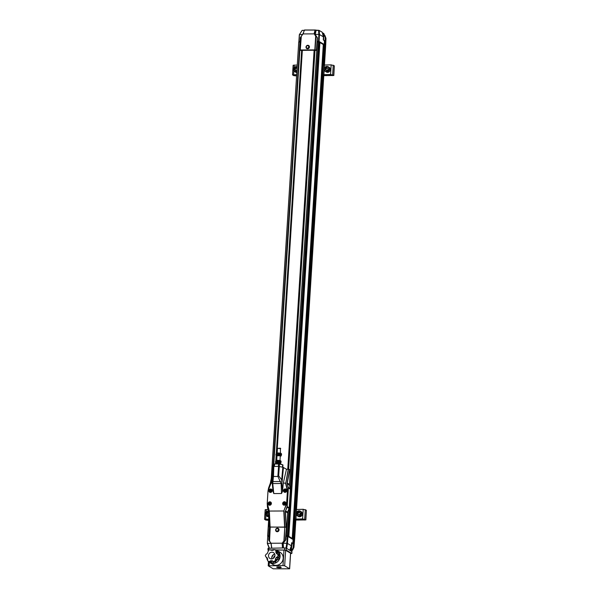 <?xml version="1.0" encoding="UTF-8"?>
<svg xmlns="http://www.w3.org/2000/svg" width="599" height="599" viewBox="0 0 599 599"><rect width="100%" height="100%" fill="white"/><g stroke="black" fill="none" stroke-linecap="round" stroke-linejoin="round"><path stroke-width="0.9" d="M274.627 463.985L276.281 463.312A2.029 0.374 -176.4 0 1 278.183 463.192A2.029 0.374 -176.4 0 1 280.055 463.551A2.029 0.374 -176.4 0 0 280.055 463.551L281.919 464.599A4.186 0.779 -176.4 0 0 274.896 463.985M276.146 463.371L276.169 462.952A2.029 0.374 3.6 0 1 277.861 462.69A2.029 0.374 3.6 0 1 280.1 463.072A2.029 0.374 3.6 0 1 280.212 463.207L280.19 463.626M280.197 463.484A2.516 0.472 -176.4 0 0 280.669 463.304A2.516 0.472 -176.4 0 0 278.221 462.608A2.516 0.472 -176.4 0 0 275.705 462.997A2.516 0.472 -176.4 0 0 275.869 463.117A2.516 0.472 -176.4 0 0 276.154 463.229M280.998 461.163L280.819 460.916A2.516 0.472 -176.4 0 0 280.654 460.796A2.516 0.472 -176.4 0 0 278.048 460.354A2.516 0.472 -176.4 0 0 275.854 460.609L275.75 460.713M280.624 462.96L281.013 462.428L278.625 461.941L275.839 461.986L275.443 462.518L275.899 460.953L281.081 461.395L280.684 461.926M275.51 461.485L275.443 462.518M278.685 460.908L278.625 461.941M281.081 461.395L281.013 462.428M277.15 455.727L280.287 455.809L277.15 455.727M280.265 456.161A2.516 0.472 -176.4 0 0 281.133 455.929A2.516 0.472 -176.4 0 0 278.685 455.233A2.516 0.472 -176.4 0 0 276.169 455.622A2.516 0.472 -176.4 0 0 276.334 455.742A2.516 0.472 -176.4 0 0 277 455.959M281.463 453.787L281.283 453.54A2.516 0.472 -176.4 0 0 281.118 453.421A2.516 0.472 -176.4 0 0 278.513 452.979A2.516 0.472 -176.4 0 0 276.319 453.233L276.214 453.338M281.088 455.584L281.478 455.053L279.082 454.566L276.304 454.611L275.907 455.143L276.364 453.578L281.545 454.02L281.148 454.551M275.974 454.109L275.907 455.143M279.149 453.533L279.082 454.566M281.545 454.02L281.478 455.053M268.719 514.811L267.349 515.043L266.51 513.86L267.124 512.444L268.592 512.22M267.124 512.444L267.775 512.826L267.154 514.249L266.51 513.86M267.154 514.249L267.686 514.983M268.614 512.692L267.775 512.826M298.13 514.885L297.291 513.71L297.905 512.287L299.365 512.048L300.204 513.223L299.59 514.646L298.13 514.885M297.905 512.287L298.557 512.669L297.943 514.092L297.291 513.71M297.943 514.092L298.467 514.826M299.68 512.489L298.557 512.669M295.839 520.059L305.775 519.857L302.607 518.899L294.453 519.153M295.846 519.932L296.183 519.063L302.824 519.026L305.213 519.925L297.86 520.037A2.613 0.487 -176.4 0 0 296.131 519.932M294.626 519.348L294.438 519.318A1.31 0.644 99.7 0 0 294.483 519.355A1.31 0.644 99.7 0 0 294.626 519.348L296.176 519.063M305.864 519.962L306.381 510.236L303.214 509.285L295.06 509.532M268.637 520.239L266.368 520.052L265.23 519.348L268.704 519.198M268.711 519.071L264.571 519.303L265.754 520.059L268.629 520.366M268.045 509.457L265.177 509.682L264.571 519.303M274.761 554.157A3.437 3.167 -59.4 0 0 271.953 558.904M278.325 557.706L277.247 557.063L278.183 555.535L277.434 554.023L278.52 554.659L279.269 556.179L278.325 557.706L277.472 557.946L275.675 562.019L273.983 562.027L272.904 561.383L271.564 561.398L270.905 562.042L269.221 562.049L268.135 561.413L269.827 561.405L270.905 562.042M277.157 551.889L276.072 551.252L275.323 549.732L276.409 550.369L277.517 554.068A5.002 4.62 120.6 0 0 277.449 553.925M268.824 557.265A3.437 3.167 120.6 0 1 273.473 552.615A3.437 3.167 120.6 0 1 274.454 557.182A3.437 3.167 120.6 0 1 268.824 557.265M278.183 555.535L279.269 556.179M277.434 554.023L276.611 553.79L275.795 552.128L276.873 552.765M275.323 549.732L273.638 549.74L272.979 550.384L268.869 549.762L267.072 553.835L266.211 554.075L265.275 555.602L266.023 557.122L267.027 557.714M271.632 550.391L270.553 549.755M266.023 557.122L266.847 557.355L267.671 559.017L267.386 559.893L268.135 561.413M271.564 561.398L270.478 560.754L272.328 560.746L272.904 561.383L274.589 561.375L275.675 562.019M274.589 561.375L275.533 559.848L276.618 560.492M276.446 559.616L275.36 558.972L276.386 557.302L277.472 557.946M277.247 557.063L276.386 557.302M276.072 551.252L275.795 552.128M270.478 560.754L269.827 561.405M275.36 558.972L275.533 559.848M325.422 69.851L325.459 68.338L326.74 67.522L327.982 68.219L327.952 69.731L326.672 70.555L325.422 69.851M326.74 67.522L327.391 67.904L326.103 68.72L325.459 68.338M326.103 68.72L326.073 70.218M327.982 68.234L327.391 67.904M296.969 69.873L295.3 70.607L294.461 69.432L295.075 68.009L296.535 67.769L297.059 68.511M295.075 68.009L295.726 68.398L295.112 69.813L294.461 69.432M295.112 69.813L295.636 70.555M296.849 68.211L295.726 68.398M323.797 75.631L333.725 75.422L330.566 74.471L322.412 74.718M323.804 75.496L324.141 74.635L330.783 74.598L333.171 75.496L325.819 75.601A2.613 0.487 -176.4 0 0 324.089 75.496M322.442 74.92L322.404 74.912A1.31 0.644 99.7 0 0 322.442 74.92A1.31 0.644 99.7 0 0 322.576 74.912L324.134 74.635M333.823 75.534L334.332 65.808L331.165 64.849L323.018 65.096M296.602 75.803L294.319 75.624L293.181 74.912L296.662 74.77M296.67 74.643L292.529 74.875L293.705 75.624L296.587 75.931M297.276 65.021L293.136 65.254L292.529 74.875M286.187 536.36L286.225 535.738L287.355 535.738L287.318 536.352L286.142 536.36L285.91 539.519L283.2 543.293L286.786 543.271L287.348 536.352L287.924 536.479L287.445 543.413L291.309 545.756M291.661 542.716L291.399 545.756L289.729 550.167L291.391 545.749L291.661 542.716L292.799 543.39L293.128 539.557L287.924 536.479M291.518 551.23L293.944 547.299L294.536 540.388L293.128 540.073M267.326 543.42L267.738 536.449L267.326 543.42L269.108 548.01M268.861 536.442L267.738 536.449M279.793 566.968L279.261 566.909M277.884 566.811L279.471 566.931M273.189 568.803L268.217 565.815L283.005 565.568L284.667 565.823L289.639 568.803L273.189 568.803M276.775 567.32A2.291 0.427 -176.4 0 0 279.299 567.755A2.291 0.427 -176.4 0 0 281.208 567.455A2.291 0.427 -176.4 0 0 278.954 566.886A2.291 0.427 -176.4 0 0 276.641 567.163A2.291 0.427 -176.4 0 0 276.775 567.32M290.53 553.364L289.564 568.721M284.667 565.823L285.641 550.301L290.545 553.199M285.641 550.301L283.978 550.054L283.005 565.568M276.289 550.092L283.978 550.054M268.464 561.607L272.889 564.498A7.098 6.552 -59.4 0 0 283.177 558.358A7.098 6.552 -59.4 0 0 280.107 552.285L277.03 550.466A7.098 6.552 120.6 0 1 280.1 556.538A7.098 6.552 120.6 0 1 272.979 563.532A7.098 6.552 120.6 0 1 269.805 562.678A7.098 6.552 120.6 0 1 268.479 561.615L268.217 565.815M268.764 549.934L267.94 550.107L268.449 550.451M290.59 553.648L291.788 553.386L286.24 550.107L275.772 549.897M271.841 549.919L270.838 549.919M291.9 551.627L286.359 548.182L284.697 547.928L268.135 548.272M277.659 557.894A5.002 4.62 120.6 0 1 276.483 559.795M274.177 554.3A5.002 4.62 -59.4 0 0 271.796 558.328M274.829 556.321A3.272 3.017 -59.4 0 0 273.878 557.924M274.948 555.737A3.272 3.017 -59.4 0 0 273.429 558.305M291.496 544.648L291.975 544.91L291.668 545.21M291.975 544.91L292.08 543.248L291.646 542.994M276.476 531.538A1.797 1.662 -61.7 0 0 278.977 530.37A1.797 1.662 -61.7 0 0 278.183 528.37M277.21 531.717A1.797 1.662 118.3 0 1 275.839 529.157A1.797 1.662 118.3 0 1 278.932 530.347A1.797 1.662 118.3 0 1 277.21 531.717M277.06 531.103A1.273 1.183 118.3 0 1 276.132 529.231A1.273 1.183 118.3 0 1 278.213 529.216A1.273 1.183 118.3 0 1 277.06 531.103M286.651 548.347L287.445 543.413M290.934 546.969L290.672 550.728M291.78 545.112L291.354 551.38M292.514 550.279L293.929 547.351L293.143 547.464L293.742 539.444L294.461 539.744L294.431 540.32M270.86 543.353L267.513 543.368L269.325 548.01M271.804 547.995L270.995 543.248L269.543 541.062L270.239 527.105L284.795 527.038L283.904 541.002L282.204 543.196L282.481 547.943M270.995 543.248L282.204 543.196M287.423 543.315L286.846 543.181M286.786 543.271L286.023 548.063M290.725 547.531L290.508 550.631M293.577 547.142L291.346 551.05M294.558 540.41L293.712 547.793L294.102 540.133M293.712 547.793L293.929 547.351M270.905 543.106L270.726 543.076A2.613 2.411 -59.4 0 0 270.344 542.417L268.734 540.103L268.899 536.36L268.749 539.557M283.17 547.935L282.863 543.016A2.613 2.411 120.6 0 1 283.327 542.357L283.694 542.567M282.863 543.016L282.316 543.046M283.904 541.002L284.802 540.8L283.327 542.357L282.945 542.035M284.218 540.815L284.795 527.038M285.094 527.06L286.404 527.255L285.349 540.8M285.626 540.021L286.404 527.255M267.491 507.278L268.592 511.711L269.43 527.322L268.884 536.367M269.056 540.867L269.543 541.062M269.43 527.322L270.239 527.105M283.469 547.935L283.2 543.293M270.726 543.076L271.347 544.454M271.602 547.995L271.122 544.251M283.117 544.379L282.129 544.401M280.452 453.203L280.362 448.194L277.472 448.419L277.187 453.001M280.714 448.561L277.509 448.366M282.81 467.227L282.953 464.944A5.039 0.936 -176.4 0 0 282.646 464.757L282.488 467.16M273.788 493.569L272.77 483.565L273.444 476.467L273.009 475.861L272.088 481.776L273.069 491.465L273.788 493.569L281.523 493.524L282.511 491.42L281.687 479.799L278.662 475.831L279.463 464.053A5.039 0.936 -176.4 0 0 278.535 463.97L278.385 466.404M273.084 466.703L273.204 464.809L273.975 464.083L273.825 466.426L273.309 466.509L273.009 475.861M274.432 466.426L274.589 463.985A5.039 0.936 -176.4 0 0 273.975 464.083M274.589 463.985L278.535 463.97M279.463 464.053L282.646 464.757M282.511 491.42L283.305 483.131L285.528 483.123L287.438 490.738L287.849 490.798L287.438 490.738L286.644 503.34L287.056 503.407L286.644 503.34L283.791 510.984L269.34 511.052L267.214 503.482L268.008 490.881L271.07 483.191L272.231 483.191M285.244 488.911A1.76 1.625 -59.4 0 0 283.649 491.509A1.76 1.625 -59.4 0 0 286.509 491.494A1.76 1.625 -59.4 0 0 285.244 488.911M284.435 501.737A1.76 1.625 -59.4 0 0 282.84 504.336A1.76 1.625 -59.4 0 0 285.708 504.321A1.76 1.625 -59.4 0 0 284.435 501.737M269.842 501.812A1.76 1.625 -59.4 0 0 268.247 504.403A1.76 1.625 -59.4 0 0 271.115 504.395A1.76 1.625 -59.4 0 0 269.842 501.812M270.651 488.986A1.76 1.625 -59.4 0 0 269.056 491.577A1.76 1.625 -59.4 0 0 271.916 491.569A1.76 1.625 -59.4 0 0 270.651 488.986M278.662 475.831L277.914 476.445L281.126 483.52L281.523 493.524M273.309 466.509L272.388 467.295L272.006 480.338L272.35 467.362M272.073 478.024L271.07 483.191L268.045 490.783L268.562 488.118M268.786 516.211A2.748 2.538 120.6 0 1 265.642 512.916A2.748 2.538 120.6 0 1 268.457 510.999L267.468 507.331L267.214 503.519L268.023 490.903L267.236 503.459M286.322 527.24L270.119 527.008L269.34 511.052L267.244 503.534L267.394 506.694M284.592 526.94L283.791 510.984L286.891 503.437L287.221 506.597L288.389 488.02L287.692 490.686L285.798 483.123L288.478 469.242L286.487 469.227L283.305 483.131M288.224 469.219L285.798 483.123M286.487 469.227L282.855 467.235L281.687 479.799M285.304 489.173A1.535 1.415 -59.4 0 0 284.428 492.004A1.535 1.415 -59.4 0 0 286.427 491.405A1.535 1.415 -59.4 0 0 285.304 489.173M284.495 501.999A1.535 1.415 -59.4 0 0 283.619 504.83A1.535 1.415 -59.4 0 0 285.618 504.231A1.535 1.415 -59.4 0 0 284.495 501.999M269.902 502.074A1.535 1.415 -59.4 0 0 269.026 504.905A1.535 1.415 -59.4 0 0 271.025 504.306A1.535 1.415 -59.4 0 0 269.902 502.074M270.711 489.248A1.535 1.415 -59.4 0 0 269.835 492.079A1.535 1.415 -59.4 0 0 271.834 491.479A1.535 1.415 -59.4 0 0 270.711 489.248M273.444 476.467L277.914 476.445M282.855 467.235L278.557 466.404L273.818 466.426L273.496 476.467M272.178 473.794L270.396 483.041L268.584 488.005M267.491 507.353L268.584 511.681L269.363 527.24L270.119 527.008M286.075 527.15L285.296 511.628L287.048 506.627M290.38 489.196A1.962 1.812 -59.4 0 0 290.313 488.552L288.351 487.391L288.389 488.02L290.38 489.196L289.212 507.772L287.221 506.597L286.973 507.143M290.403 469.826L288.478 469.242M289.706 469.429L287.101 482.959L288.231 487.9M285.296 511.628L287.101 507.256L289.062 508.416A1.962 1.812 -59.4 0 0 289.212 507.772M286.247 527.195L285.468 511.591L287.43 512.751A1.962 1.812 120.6 0 1 287.572 512.108L289.062 508.416M290.313 488.552L289.287 484.876A1.962 1.812 120.6 0 1 289.22 484.232L287.101 482.959M288.201 487.384L287.258 483.071L289.879 469.481M267.858 536.449L267.895 535.835L268.899 535.828M267.731 536.457L267.895 535.835M293.076 539.452L293.742 539.444L293.076 539.429M293.038 539.504L293.076 538.913L288.845 536.36L319.911 42.544L319.327 42.252M287.872 536.464L287.909 535.858L292.17 538.374M287.355 535.738L287.909 535.858M323.73 40.185L323.363 38.351M319.17 30.422L322.21 32.211L319.207 30.459M323.789 38.718L323.355 38.531M322.487 33.177A2.126 0.397 -176.4 0 0 323.063 33.185L322.464 33.072L323.093 33.087M323.213 33.147L323.864 33.589L323.063 33.185L323.093 35.596M307.609 45.674A1.273 1.176 122.8 0 1 308.522 47.538A1.273 1.176 122.8 0 1 306.441 47.546A1.273 1.176 122.8 0 1 307.609 45.674M317.463 38.134L315.216 34.405L316.092 30.392L314.939 33.349L314.31 32.908L314.25 33.866L314.872 34.248A2.613 2.411 -59.4 0 0 315.254 34.907L317.253 37.452L317.298 41.264L318.503 41.256L318.863 34.48L319.469 34.532L319.215 30.467L318.541 30.279L318.863 34.48M301.319 36.105L300.264 49.972L301.319 36.105L303.042 33.926L304.404 30.07L315.68 30.085L315.081 30.017L314.31 32.908M316.092 30.392L319.215 30.467L322.262 32.286L323.333 36.906M323.063 33.185L322.958 35.041M323.917 33.799L325.968 38.336L325.684 45.292L324.838 44.977L325.22 37.64L325.968 38.336L325.22 37.64L323.707 33.439M298.871 41.556L299.335 34.697L302.091 30.407L304.562 30.392M302.173 30.362L304.187 30.354L302.091 30.407L299.478 34.577L298.894 41.353L300.017 41.353L299.013 41.376L298.976 41.997M304.494 30.002L315.081 29.995L304.517 30.002L302.735 34.315A2.613 2.411 120.6 0 1 302.27 34.974L300.361 37.527L300.039 41.271M303.528 32.96L303.259 33.409M307.819 45.277A1.797 1.655 122.8 0 1 309.084 47.927A1.797 1.655 122.8 0 1 306.096 46.572A1.797 1.655 122.8 0 1 307.819 45.277M314.872 34.248L315.261 33.537M315.216 34.405L318.81 34.39M318.503 41.256L324.276 44.461L324.433 40.597L323.295 39.923L323.415 36.861L319.469 34.532M324.433 40.597L324.037 40.732L324.433 40.597M302.645 34.472L299.537 34.487M314.34 34.008L315.68 36.037L314.819 49.897L300.264 49.972M314.25 33.866L303.042 33.926M306.763 48.571L306.725 48.541A1.797 1.655 -57.2 0 0 309.129 47.957A1.797 1.655 -57.2 0 0 308.695 45.531M316.542 36.457L315.68 36.037M316.429 50.114L317.066 41.181L316.429 50.114L314.819 49.897M300.039 49.994L299.41 50.204L300.301 38.164M319.432 34.592L319.08 41.383M324.276 44.461L323.879 44.588L324.276 44.461M323.632 38.553L323.864 34.083M324.171 44.977L324.838 44.977M314.071 50.249L301.634 50.361M288.636 469.264L314.984 50.428L314.063 50.301M317.388 38.089L317.238 41.226L319.012 41.398L324.171 44.453L324.134 45.045M273.316 464.704L299.388 50.241L301.626 50.496M299.972 41.997L298.856 41.997L299.013 41.376M324.171 45L325.571 45.292L325.534 45.868M314.992 50.428L316.789 50.421M317.335 41.286L317.298 41.93M318.466 41.279L318.428 41.9M319.012 41.398L318.975 42.012M324.231 45.187L323.288 44.596M271.467 477.373L298.721 42.125L271.272 478.376M325.646 45.973L324.246 45.621M292.23 538.359L323.295 44.543L319.911 42.544M317.32 41.923L289.422 485.362L317.328 41.93L319.327 42.2L288.261 536.008L286.255 535.731L287.782 511.598M319.791 42.529L319.319 42.319M323.752 44.873L323.288 44.67M287.393 535.708L289.122 508.259M290.35 488.717L318.466 41.9M287.969 535.835L319.035 42.027M293.098 539.018L323.879 44.888M294.476 539.811L293.727 539.429L295 519.251M268.899 535.806L267.76 536.008M267.648 535.94L268.831 517.109M267.79 535.813L268.891 518.262M276.536 460.399L276.82 455.914M277 453.024L302.338 50.346M276.491 460.406L276.775 455.899M276.955 453.031L302.293 50.316M273.788 464.255L299.822 50.496M292.522 538.591L323.587 44.843M288.561 536.24L319.619 42.499M287.752 469.219L314.116 50.249M284.72 502.741L285.169 503.37L284.839 504.133L284.061 504.261L283.612 503.632L283.941 502.868L284.72 502.741M284.929 503.033L284.375 503.13L284.285 504.223M283.941 502.868L284.375 503.13M283.612 503.632L284.046 503.886M283.874 504.702A1.31 1.205 120.6 0 1 283.679 502.509A1.31 1.205 120.6 0 1 285.618 503.302A1.31 1.205 120.6 0 1 283.874 504.702M284.293 505.017A1.505 1.385 120.6 0 1 283.26 502.831A1.505 1.385 120.6 0 1 285.671 502.688M270.127 502.816L270.576 503.445L270.246 504.208L269.468 504.336L269.018 503.707L269.348 502.943L270.127 502.816M270.336 503.108L269.782 503.197L269.692 504.298M269.348 502.943L269.782 503.197M269.018 503.707L269.453 503.961M269.28 504.777A1.31 1.205 120.6 0 1 269.086 502.583A1.31 1.205 120.6 0 1 271.025 503.37A1.31 1.205 120.6 0 1 269.28 504.777M269.7 505.084A1.505 1.385 120.6 0 1 268.666 502.905A1.505 1.385 120.6 0 1 271.077 502.763M270.935 489.989L271.384 490.618L271.055 491.382L270.276 491.509L269.827 490.881L270.156 490.117L270.935 489.989M271.145 490.281L270.591 490.371L270.501 491.472M270.156 490.117L270.591 490.371M269.827 490.881L270.261 491.135M270.089 491.951A1.31 1.205 120.6 0 1 269.894 489.757A1.31 1.205 120.6 0 1 271.834 490.544A1.31 1.205 120.6 0 1 270.089 491.951M270.508 492.258A1.505 1.385 120.6 0 1 269.475 490.079A1.505 1.385 120.6 0 1 271.886 489.937M285.528 489.915L285.978 490.544L285.648 491.307L284.869 491.435L284.42 490.806L284.75 490.042L285.528 489.915M285.738 490.207L285.184 490.304L285.094 491.397M284.75 490.042L285.184 490.304M284.42 490.806L284.854 491.06M284.675 491.876A1.31 1.205 120.6 0 1 284.488 489.683A1.31 1.205 120.6 0 1 286.427 490.476A1.31 1.205 120.6 0 1 284.675 491.876M285.102 492.191A1.505 1.385 120.6 0 1 284.068 490.004A1.505 1.385 120.6 0 1 286.472 489.862M268.771 515.776L266.997 515.836L267.461 516.338M267.91 516.75A2.748 2.538 120.6 0 1 267.603 516.6L268.824 516.93A2.748 2.538 120.6 0 1 267.91 516.75M266.997 515.836C264.196 515.619 266.802 509.614 268.921 511.404M300.87 511.711L300.226 511.553M297.778 515.679L298.25 516.188M298.699 516.6A2.748 2.538 120.6 0 1 298.392 516.443L298.699 516.6C302.278 516.338 303.109 514.713 301.185 511.718A2.748 2.538 120.6 0 1 298.699 516.6M297.763 516.046A2.748 2.538 120.6 0 1 296.58 512.407A2.748 2.538 120.6 0 1 300.256 511.164A2.748 2.538 120.6 0 1 297.763 516.046M297.785 515.687C294.985 515.469 297.591 509.457 299.71 511.246C302.51 511.464 299.904 517.476 297.785 515.687M297.86 520.037L297.92 519.056M306.381 510.236L305.775 519.857M304.591 519.52L304.562 520.052M298.497 520.082L298.557 519.048M295.532 509.412L294.925 519.034M295.958 518.936L296.265 514.039M296.333 513.006L296.565 509.315M303.214 509.285L302.607 518.899M304.689 519.213L305.295 509.592M266.42 519.213L266.368 520.052M267.678 519.206L267.618 520.239M265.664 519.086L265.904 515.32M266.106 512.033L266.27 509.464M298.122 519.056L298.062 520.059M329.143 67.283A2.748 2.538 120.6 0 1 329.51 71.483A2.748 2.538 120.6 0 1 326.343 72.015C329.315 72.546 330.536 71.274 330.027 68.204L328.207 66.736A2.748 2.538 120.6 0 1 328.581 70.937A2.748 2.538 120.6 0 1 324.538 70.555M324.516 70.517A2.748 2.538 120.6 0 1 328.207 66.736C325.227 66.197 323.999 67.462 324.523 70.54L326.343 72.015M324.703 70.315C322.689 68.398 328.117 64.924 328.709 67.754C330.715 69.671 325.287 73.145 324.703 70.315M294.948 71.408L295.419 71.91M295.869 72.322A2.748 2.538 120.6 0 1 295.562 72.172L296.805 72.501A2.748 2.538 120.6 0 1 295.869 72.322M296.857 71.738A2.748 2.538 120.6 0 1 293.75 68.136A2.748 2.538 120.6 0 1 297.104 66.729M295.562 72.172L294.626 71.618C292.686 68.615 293.517 66.983 297.111 66.736A2.748 2.538 120.6 0 1 297.171 66.759M296.887 71.266L294.955 71.408C292.155 71.191 294.76 65.179 296.879 66.976L297.149 67.103M325.819 75.601L325.878 74.62M334.332 65.808L333.725 75.422M332.55 75.092L332.512 75.624M326.448 75.654L326.515 74.62M323.482 64.977L322.876 74.598M323.917 74.501L324.224 69.604M324.291 68.578L324.523 64.887M331.165 64.849L330.566 74.471M332.647 74.785L333.246 65.164M294.371 74.785L294.319 75.624M295.636 74.778L295.569 75.811M293.622 74.658L293.854 70.892M294.064 67.605L294.221 65.036M326.081 74.62L326.021 75.631M280.242 566.706L279.808 566.976M269.086 565.643L269.295 562.341M273.855 549.612A7.098 6.552 120.6 0 1 275.121 549.732L271.22 550.144M275.458 549.807A7.098 6.552 120.6 0 1 277.03 550.466L275.443 549.807M267.843 560.821A7.098 6.552 120.6 0 1 266.742 557.549M271.25 550.167A7.098 6.552 120.6 0 1 273.788 549.612M268.824 549.845L268.936 548.01M284.577 549.852L284.697 547.928M286.24 550.107L286.359 548.182M291.788 553.386L291.915 551.462M276.633 550.833L279.156 554.09L278.76 559.009L272.844 562.91L269.775 562.049M267.543 559.406L267.117 557.901M271.617 550.384L273.339 550.032M293.3 547.538L291.458 551.192M270.014 527.135L269.333 540.882M272.77 483.565L281.126 483.52M283.454 467.437L282.122 481.731M272.785 481.559L280.594 481.521M278.557 466.404L277.861 476.445M272.096 476.939L270.89 483.198M267.244 503.534L267.409 506.724M269.939 527.03L269.138 511.097M284.847 526.955L284.046 511.022M272.186 473.644L270.366 483.094L268.008 490.881M285.431 510.85L287.572 512.108M289.287 484.876L287.138 483.685M293.989 540.096L294.034 539.489M315.733 30.1L319.147 30.407M323.939 33.829L325.377 37.61M315.613 35.116L314.842 35.012M325.609 38.074L325.257 45.037M325.961 38.284L324.898 35.423M317.253 37.452L317.066 41.181M315.119 49.919L315.965 36.262M300.039 41.316L299.403 50.204M324.845 44.992L323.58 64.962M325.137 45.037L325.1 45.644M275.645 463.574L275.682 462.967L275.637 463.581M275.832 460.631L276.146 455.592L275.825 460.638M276.296 453.256L301.649 50.309L276.289 453.263M275.727 463.544L275.757 463.049M275.914 460.556L276.221 455.674M276.379 453.181L301.724 50.309M276.251 460.444L276.543 455.832M276.716 453.069L302.053 50.309M276.424 460.414L276.708 455.884M276.888 453.039L302.225 50.309M287.775 469.219L314.138 50.249L287.767 469.219M287.857 469.219L314.213 50.249M288.186 469.219L314.55 50.241M288.351 469.227L314.715 50.264M286.344 535.716L287.872 511.366M289.497 485.617L317.41 41.908M293.166 538.913L324.239 45.105M295.621 509.39L322.958 74.823M294.146 539.489L295.427 519.146M296.041 509.337L323.385 74.71M323.999 64.902L325.212 45.681M294.581 539.744L295.876 519.071M323.857 74.643L296.512 509.315L323.842 74.643M325.661 45.958L324.471 64.887L325.646 45.936M268.839 535.806L269.251 529.246M299.463 49.066L299.912 41.99M273.496 464.532L299.552 50.338M269.153 511.164C265.559 511.419 264.736 513.044 266.675 516.046L267.603 516.6M301.185 511.718L299.942 511.007C296.348 511.261 295.517 512.894 297.456 515.896L298.392 516.443M278.033 566.864L279.868 566.976M289.639 568.803L290.612 553.289M267.94 550.107L268.06 548.182M291.863 553.476L291.983 551.552M267.865 560.866L266.712 557.534M293.166 539.602L292.836 543.435M268.869 536.39L268.719 539.804M277.023 455.599L276.723 460.376M280.287 455.809L279.988 460.579M268.457 510.984L269.34 527.262M294.476 539.766L294.438 540.403M293.106 538.95L293.061 539.594M316.055 30.294L318.548 30.279M322.269 32.294L323.415 36.868L323.303 39.931M323.774 33.462L323.108 33.087M315.067 29.95L315.703 30.092M299.38 50.226L300.301 37.872M324.314 44.498L324.471 40.642M325.706 45.314L325.983 38.329M324.164 45.135L324.209 44.491M325.542 45.951L325.586 45.307M293.203 538.958L324.276 45.142M294.596 539.766L295.899 519.071M286.255 535.731L287.775 511.621"/></g></svg>
